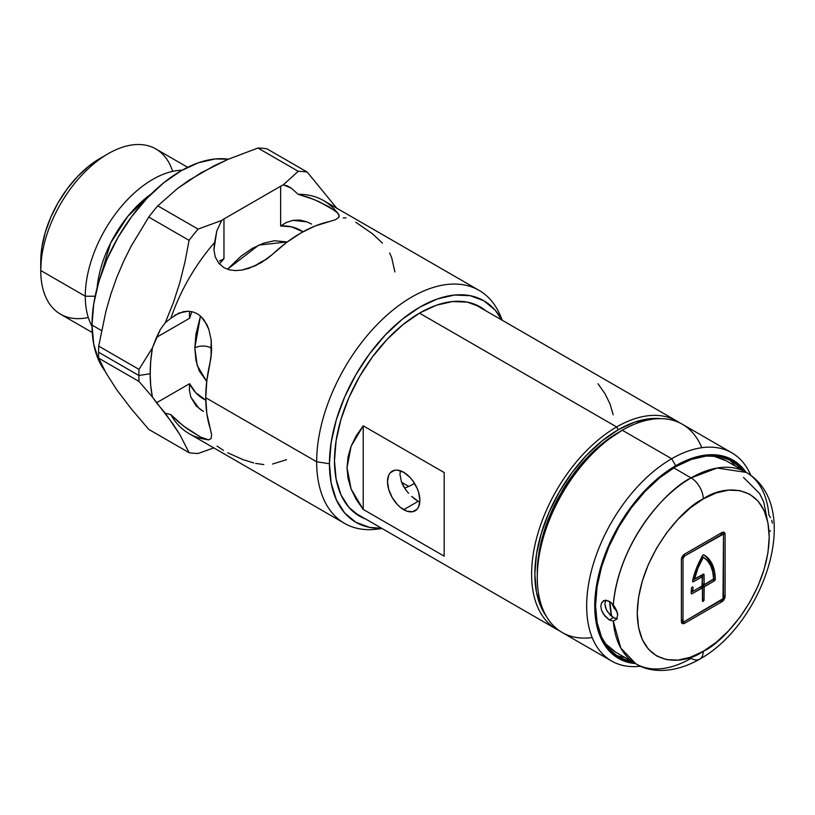 <?xml version="1.0" encoding="UTF-8"?>
<svg xmlns="http://www.w3.org/2000/svg" width="815" height="815" viewBox="0 0 815 815"><rect width="100%" height="100%" fill="white"/><g stroke="black" fill="none" stroke-linecap="round" stroke-linejoin="round"><path stroke-width="1.22" d="M97.087 287.889L110.596 243.104L127.772 216.393L151.407 193.797A87.317 50.408 -60 0 0 97.087 287.889M502.254 320.264L500.655 316.352A134.526 77.669 120 0 0 394.531 308.804A134.526 77.669 120 0 0 316.668 461.779L329.433 463.745A127.914 73.849 -60 0 1 400.297 320.876A127.914 73.849 -60 0 1 501.846 320.04L495.092 310.077L483.845 300.745L470.143 295.672L454.495 295.05L437.533 298.901L419.888 307.082L402.243 319.276L385.271 335.016L369.633 353.7L355.931 374.605L344.674 396.925L336.32 419.807L331.175 442.372L329.433 463.745L316.668 461.779A134.526 77.669 -60 0 1 375.389 326.387A134.526 77.669 -60 0 1 479.057 290.354A134.526 77.669 -60 0 1 502.091 320.173M174.716 315.273L183.406 311.666L188.01 311.228L192.554 311.829L196.863 313.52L200.724 316.24L206.735 324.299L208.803 329.26L211.207 340.181L211.054 357.184L206.837 380.564L205.747 397.74L206.837 413.663L211.574 434.405L211.207 438.419L208.783 439.866L200.663 437.135L183.375 425.919L170.885 414.682L165.231 413.134L179.82 434.558L189.07 452.671A154.565 89.242 120 0 0 198.096 453.476A154.565 89.242 -60 0 1 189.07 452.671L148.758 429.393L131.164 408.723L116.627 389.611L105.93 372.812L98.686 358.162L138.998 381.44L152.405 397.017L173.259 424.309L179.82 434.558L189.07 452.671L148.758 429.393L131.164 408.723L116.627 389.611L105.93 372.812L98.686 358.162A154.565 89.242 -60 0 1 98.564 352.212L138.876 375.491A154.565 89.242 -60 0 1 138.998 369.399L152.405 347.883L150.724 361.065L150.164 373.739A144.449 83.395 -60 0 1 152.405 347.883L156.48 337.379L189.589 318.257L189.396 313.082L189.589 318.257L191.861 311.666A97.321 56.184 120 0 0 189.589 318.257L156.48 337.379L160.321 329.505L152.405 347.883L138.998 369.399L98.686 346.12A154.565 89.242 120 0 0 98.564 352.212A154.565 89.242 120 0 0 98.686 358.162L138.998 381.44A154.565 89.242 -60 0 1 138.876 375.491A154.565 89.242 120 0 0 138.998 381.44L152.405 397.017A144.449 83.395 -60 0 1 150.164 373.739L138.876 375.491L98.564 352.212A154.565 89.242 -60 0 1 98.686 346.12L105.97 311.086L110.901 294.001L116.8 277.345L123.595 261.35L131.235 246.018L148.758 217.075A154.565 89.242 -60 0 1 157.784 205.849L177.517 188.499L200.847 172.892L228.047 159.353L257.927 148.024A154.565 89.242 -60 0 1 266.953 148.839A154.565 89.242 120 0 0 257.927 148.024L298.239 171.303L283.233 184.883A34.352 19.835 0 0 0 280.635 186.238L223.962 218.95A34.352 19.835 0 0 0 221.619 220.458L198.096 229.117L157.784 205.849L177.517 188.499L188.703 180.441L213.978 165.853L228.047 159.353L257.927 148.024L298.239 171.303A154.565 89.242 -60 0 1 307.265 172.108L266.953 148.839L307.265 172.108A154.565 89.242 120 0 0 298.239 171.303L283.233 184.883L291.159 188.02L298.107 194.306L308.773 197.444L319.348 201.814L335.495 211.004L338.877 214.549L338.836 217.361L335.546 219.683L329.209 221.609A134.526 77.669 120 0 0 272.546 254.321L261.564 262.501L248.779 268.359L242.147 270.03L235.617 270.6L229.433 269.846L223.962 267.677L218.603 263.062L215.252 256.919L213.927 249.859L214.589 242.534A134.526 77.669 120 0 0 170.885 318.237L178.933 313.052L188.01 311.228L192.554 311.829L196.863 313.52L200.724 316.24L204.045 319.898L208.803 329.26L211.207 340.181L211.574 351.601L210.066 362.532A134.526 77.669 120 0 0 205.747 397.74L316.668 461.779L205.747 397.74A134.526 77.669 120 0 0 210.066 427.967L211.574 434.405L211.207 438.419L208.783 439.866L206.694 439.611L200.663 437.135L187.929 429.271L178.903 422.323L170.885 414.682A134.526 77.669 120 0 0 189.09 433.621L344.531 523.362A134.526 77.669 -60 0 1 316.668 461.779A134.526 77.669 120 0 0 377.844 529.067L382.041 528.487M382.469 243.104L372.394 233.711L355.839 222.281M394.918 271.976L391.689 257.672L389.631 252.915M211.329 341.312A69.835 40.322 120 0 0 211.014 347.964L211.666 348.341L211.014 347.964A11.451 6.612 0 0 0 194.826 347.964A11.451 6.612 180 0 1 211.014 347.964A69.835 40.322 120 0 0 211.36 354.515M266.24 259.455A69.835 40.322 120 0 0 254.81 266.016M206.725 381.532L197.199 365.466L194.826 347.964L195.926 334.374L200.47 316.016L194.826 347.964L195.926 360.271L199.196 370.835L206.725 381.532M365.65 519.033A120.793 69.733 -60 0 1 334.476 460.842L336.116 479.128L340.976 494.827L348.871 507.327L359.486 516.139L365.66 519.033M187.633 167.299L155.889 148.972A95.386 55.074 120 0 0 82.386 174.522A95.386 55.074 120 0 0 40.75 270.519L41.891 247.139L45.263 232.336L50.754 217.32L58.13 202.67L67.125 188.958L77.384 176.702L88.519 166.372L100.102 158.375A83.935 48.462 120 0 0 40.75 261.167L40.75 270.519A95.386 55.074 -60 0 1 108.191 153.699A95.386 55.074 -60 0 1 172.637 171.374M88.285 317.483A95.386 55.074 -60 0 1 40.75 270.519L85.28 296.222A95.386 55.074 -60 0 1 182.102 170.223A95.386 55.074 120 0 0 85.28 296.222L95.131 296.222L85.28 296.222A95.386 55.074 120 0 0 92.013 326.255A95.386 55.074 -60 0 1 85.28 296.222L40.75 270.519A95.386 55.074 120 0 0 60.504 314.183L92.248 332.51M92.003 325.063L101.518 330.554L92.003 325.063A125.938 72.708 120 0 0 104.809 370.784L98.788 360.495L93.715 344.134L92.003 325.063L93.715 304.005L98.788 281.796L107.01 259.262L118.083 237.287L131.582 216.709L146.975 198.31L163.683 182.815L181.062 170.814L198.432 162.755L215.14 158.966L228.373 159.21A125.938 72.708 120 0 0 137.949 208.559A125.938 72.708 120 0 0 92.003 325.063M203.383 411.463L196.181 405.941L190.812 397.088L189.386 390.334L189.589 383.702A97.321 56.184 120 0 0 205.777 400.185L195.702 392.647L189.589 383.702L189.386 390.334L190.812 397.088L199.094 408.468L203.383 411.463M229.433 269.846L223.962 267.677L218.603 263.062L215.252 256.919L213.927 249.859L216.78 230.991L221.619 220.458A34.352 19.835 180 0 1 223.962 218.95L223.962 258.722A97.321 56.184 120 0 0 219.398 263.989L223.962 258.722L219.408 261.116L223.962 258.722L223.962 218.95L280.635 186.238A34.352 19.835 180 0 1 283.233 184.883L287.298 185.871L291.159 188.02L298.107 194.306L314.111 199.512L328.72 206.623L337.634 212.888L339.274 216.026L338.836 217.361L335.546 219.683L315.211 225.959L300.878 232.978L286.544 242.503L267.391 258.62L255.319 265.782L242.147 270.03L235.617 270.6L229.433 269.846M336.911 212.185L336.911 212.185A134.526 77.669 -60 0 0 298.107 194.306A134.526 77.669 120 0 1 323.616 200.602L479.057 290.354M205.767 439.346L205.767 439.346A134.526 77.669 -60 0 1 170.885 414.682L165.231 413.134L156.48 402.814L189.589 383.702L156.48 402.814L152.405 397.017L150.724 385.77L150.164 373.739L138.876 375.491A154.565 89.242 120 0 1 138.998 369.399L98.686 346.12L105.97 311.086L110.901 294.001L116.8 277.345L123.595 261.35L131.235 246.018L148.758 217.075L189.07 240.354L185.025 261.727L179.809 282.703L173.198 303.18L165.231 322.781L170.885 318.237A134.526 77.669 -60 0 1 214.589 242.534L216.78 230.991L221.619 220.458L198.096 229.117L157.784 205.849A154.565 89.242 120 0 0 148.758 217.075L189.07 240.354A154.565 89.242 -60 0 1 198.096 229.117A154.565 89.242 120 0 0 189.07 240.354L185.025 261.727L179.809 282.703L173.198 303.18L165.231 322.781L170.885 318.237M381.868 528.395A134.526 77.669 -60 0 1 344.531 523.362M311.605 224.084L306.837 221.843L311.605 224.084M303.007 231.776A97.321 56.184 120 0 0 280.635 226L286.32 222.495L292.88 220.356L299.93 220.03L306.837 221.843L292.88 220.356L286.32 222.495L280.635 226L280.635 186.238L280.635 226L291.434 226.825L303.007 231.776M336.982 208.497L307.265 172.108L336.982 208.497M198.096 453.476L213.795 447.883L198.096 453.476M381.634 528.263L369.633 527.386L355.931 522.313L344.674 512.971L336.32 499.748L331.175 483.122L329.433 463.745A127.914 73.849 -60 0 0 381.634 528.263M485.872 310.81L480.28 306.919L467.341 302.131L452.57 301.54L436.545 305.177L419.888 312.899L403.221 324.421L387.196 339.285L372.435 356.919L359.486 376.662L348.871 397.74L340.976 419.348L336.116 440.65L334.476 460.842A120.793 69.733 -60 0 1 419.888 312.909A120.793 69.733 -60 0 1 485.862 310.81M227.456 269.266L241.087 256.154L252.304 248.402L263.52 243.206L274.298 240.751L287.318 241.923L258.752 245.101L227.456 269.266M160.321 329.505L165.231 322.781M189.712 311.33L189.396 313.082M255.594 463.399L263.815 464.57M227.782 452.783L243.064 459.65L253.73 462.971M217.085 446.111L223.483 450.4M346.018 217.88L343.258 217.951M272.546 464.03L286.544 459.68M616.619 426.948A120.213 69.407 120 0 0 537.33 535.465A120.213 69.407 120 0 0 559.406 630.739A120.213 69.407 -60 0 1 556.502 629.221A120.213 69.407 -60 0 1 538.083 532.888A120.213 69.407 -60 0 1 616.619 426.948L419.481 313.133L616.619 426.948A120.213 69.407 -60 0 1 676.725 420.998A120.213 69.407 -60 0 1 679.486 422.751A120.213 69.407 120 0 0 616.619 426.948L618.228 429.76L616.619 426.948M546.345 616.344A117.931 68.083 -60 0 1 545.856 520.011A117.931 68.083 -60 0 1 618.228 429.76L601.969 440.997L586.321 455.514L571.906 472.731L559.273 491.995L548.903 512.574L541.191 533.672L536.453 554.475L534.844 574.188L536.453 592.047L541.191 607.369L546.356 616.354M408.733 486.412L401.551 482.276L408.733 486.412M414.978 499.147L418.227 501.296L403.69 509.681A22.902 13.223 60 0 1 388.735 489.509A22.902 13.223 60 0 1 392.249 471.162A22.902 13.223 60 0 1 403.69 472.293A22.902 13.223 60 0 1 418.655 492.474A22.902 13.223 60 0 1 415.141 510.822A22.902 13.223 60 0 1 403.69 509.681L418.227 501.296L411.707 496.447L414.978 499.147M408.58 493.309L405.738 489.805L408.58 493.309M403.333 486.056L405.738 489.805L401.51 482.154L403.333 486.056M400.399 470.775L399.971 474.452L401.51 482.154L399.971 474.452L400.389 470.775M363.215 425.807L444.175 472.547L444.175 556.166L363.215 509.426L351.122 489.041L347.027 467.616L351.122 446.202L363.215 425.807L444.175 472.547L444.175 556.166L363.215 509.426L363.215 425.807L363.215 509.426L356.196 499.422L351.122 489.041L348.046 478.395L347.027 467.616L348.046 456.838L351.122 446.202L356.196 435.811L363.215 425.807M404.617 488.175A91.137 52.618 120 0 0 414.56 483.407M419.807 502.132L418.227 501.296L419.807 502.132M660.496 418.635L650.146 418.666L634.498 422.211L618.228 429.76A117.931 68.083 -60 0 1 660.486 418.635M403.69 472.293L397.496 470.133L394.694 470.245L390.232 472.832L388.735 475.196L387.502 481.645L388.735 489.509L392.249 497.598L397.496 504.689L400.532 507.501L406.848 511.148L412.685 511.728L417.158 509.151L418.655 506.777L419.888 500.339L418.655 492.474L417.158 488.368L412.685 480.636L409.894 477.295L403.69 472.293M613.155 414.774L610.089 404.128L605.015 393.747L597.996 383.743M612.045 604.027L613.97 607.97L612.045 604.027M616.761 611.413L613.97 607.97L616.761 611.413M592.169 637.554A120.213 69.407 -60 0 1 537.279 577.458A120.213 69.407 -60 0 1 622.283 430.228L618.228 432.561A114.497 66.107 120 0 0 537.279 572.782L538.827 553.65L543.442 533.448L550.92 512.971L560.985 492.994L573.251 474.279L587.248 457.561L602.438 443.472L622.283 430.228A120.213 69.407 120 0 0 543.748 536.158A120.213 69.407 120 0 0 562.177 632.491L611.556 661.006A120.213 69.407 -60 0 1 593.126 564.673A120.213 69.407 -60 0 1 671.662 458.733A120.213 69.407 120 0 0 588.145 586.861A120.213 69.407 120 0 0 640.6 666.191A120.213 69.407 -60 0 1 611.556 661.006M675.716 465.742L671.662 458.733L622.283 430.228L671.662 458.733A120.213 69.407 -60 0 1 731.778 452.783A120.213 69.407 -60 0 1 750.788 475.339A120.213 69.407 120 0 0 671.662 458.733L675.716 465.742L659.916 476.663L644.736 490.752L630.739 507.47L618.463 526.174L608.398 546.152L600.92 566.639L596.315 586.831L594.756 605.973L596.315 623.312L600.92 638.186L608.398 650.034L618.463 658.388L630.739 662.921L635.486 663.583A114.497 66.107 -60 0 1 597.477 580.361A114.497 66.107 -60 0 1 675.716 465.742A114.497 66.107 -60 0 1 745.97 472.211L743.025 468.431L732.96 460.078L720.694 455.534L706.697 454.974L691.507 458.427L675.716 465.742M675.716 466.679A113.346 65.444 -60 0 1 732.39 461.066A113.346 65.444 -60 0 1 743.616 470.856L732.39 461.066L720.246 456.573L706.381 456.023L691.354 459.436L675.716 466.679A113.346 65.444 -60 0 0 601.664 566.568A113.346 65.444 -60 0 0 619.043 657.389L609.07 649.117L601.664 637.401L597.11 622.67L595.561 605.504L597.11 586.556L601.664 566.568L609.07 546.284L619.043 526.51L631.187 507.99L645.042 491.435L660.079 477.488L675.716 466.679M734.254 464.662L735.517 466.18A113.346 65.444 120 0 0 728.192 458.977M609.763 601.541A95.6 55.196 120 0 0 611.617 616.385L609.763 601.541M623.088 657.216L625.034 657.542A113.346 65.444 120 0 1 615.142 654.802M633.123 662.218A113.346 65.444 -60 0 1 619.043 657.389L633.133 662.218M731.778 452.783L682.389 424.269A120.213 69.407 120 0 0 622.283 430.228A120.213 69.407 -60 0 1 701.776 447.72M614.907 618.351L610.252 615.172L606.38 609.773L604.873 603.864L605.759 600.227L604.873 603.864L605.555 607.766L607.47 611.719L613.41 617.638L609.345 619.981L603.406 614.062L601.501 610.099L600.828 606.197L601.511 602.947L603.406 600.838L606.177 600.248L611.107 602.56L614.979 607.399L617.373 612.615L617.709 615.152L616.405 619.329L613.288 621.132L620.796 648.047L635.853 663.797A110.483 63.784 -60 0 1 613.288 621.132L609.345 619.981L604.71 615.885L601.501 610.099L600.828 606.197L601.511 602.947L604.72 600.339L609.345 601.287L613.288 604.934A110.483 63.784 -60 0 1 691.1 477.896C669.064 487.93 619.186 539.173 613.288 604.934L614.999 607.42M703.518 557.338L702.092 556.513M703.243 557.379L698.007 568.024L694.614 578.772L703.814 574.127L704.17 584.732L713.614 578.925L712.758 571.886L710.741 565.824L707.634 560.924L703.528 557.348A51.518 29.748 -60 0 1 713.614 578.925L704.17 584.732L704.048 574.657L703.243 574.188L695.012 578.935L694.625 578.548A51.518 29.748 -60 0 1 702.948 557.684L702.01 556.665L703.243 557.379M726.094 460.74A110.483 63.784 120 0 0 710.222 455.779L714.256 456.359L726.094 460.74L746.336 472.425L717.139 468.024L691.1 477.896A17.176 9.912 60 0 1 703.243 498.933C722.538 484.731 768.321 481.156 769.217 537.024C768.321 593.941 722.538 643.229 703.243 651.307A17.176 9.912 60 0 1 699.678 659.172A17.176 9.912 -120 0 0 703.243 651.307C683.938 665.519 638.155 669.084 637.259 613.216C638.155 556.309 683.938 507.012 703.243 498.933A17.176 9.912 -120 0 0 691.1 477.896L673.71 467.861L691.1 477.896A110.483 63.784 -60 0 1 746.336 472.425A110.483 63.784 -60 0 1 768.902 515.09L770.572 517.545M691.1 658.316A110.483 63.784 -60 0 1 635.853 663.797C649.636 672.548 673.129 674.239 699.678 659.172A17.176 9.912 60 0 1 691.1 658.316M603.375 640.845A110.483 63.784 120 0 0 615.61 652.112L605.902 644.044L603.375 640.845M703.243 498.933L690.366 507.827L677.988 519.308L666.578 532.939L656.584 548.179L648.373 564.469L642.281 581.156L638.522 597.619L637.259 613.216L638.522 627.346L642.281 639.469L648.373 649.127L656.584 655.932L666.578 659.63L677.988 660.089L690.366 657.277L703.243 651.307L716.11 642.414L728.488 630.932L739.898 617.301L749.892 602.061L758.103 585.771L764.195 569.084L767.954 552.621L769.217 537.024L767.954 522.894L764.195 510.771L758.103 501.123L749.892 494.308L739.898 490.61L728.488 490.151L716.11 492.963L703.243 498.933M682.379 620.673L681.381 619.522L683.469 621.509L684.62 621.397L723.007 598.689L723.476 535.394L723.476 597.089A2.292 1.324 -60 0 1 721.856 599.891L684.62 621.397A2.292 1.324 -60 0 1 683.469 621.509A2.292 1.324 -60 0 1 683.001 620.459L683.001 558.764A2.292 1.324 -60 0 1 684.62 555.952L721.856 534.457A2.292 1.324 -60 0 1 723.007 534.345A2.292 1.324 -60 0 1 723.476 535.394L723.476 533.519L725.095 534.457L725.095 596.152L723.476 595.225L725.095 596.152L724.148 599.351L721.856 601.765L684.62 623.261L682.328 623.495L681.381 621.397L681.381 559.701L682.328 556.502L684.62 554.088L721.856 532.582L724.148 532.358L725.095 534.457L725.095 596.152A4.584 2.649 -60 0 1 721.856 601.765L720.236 600.828A4.584 2.649 120 0 0 720.256 600.818L721.856 601.765L684.62 623.261L683.001 622.334L720.236 600.828L683.001 622.334L684.62 623.261A4.584 2.649 -60 0 1 682.328 623.495A4.584 2.649 -60 0 1 681.381 621.397L681.381 559.701A4.584 2.649 -60 0 1 684.62 554.088L721.856 532.582A4.584 2.649 -60 0 1 724.148 532.358A4.584 2.649 -60 0 1 725.095 534.457L723.476 533.519A4.584 2.649 120 0 0 723.19 532.144M681.666 622.772A4.584 2.649 120 0 0 683.001 622.334L681.758 622.762M721.733 533.815L721.387 533.407A2.292 1.324 120 0 0 720.236 533.519L721.856 534.457L720.236 533.519L684.61 554.098L720.236 533.519L723.007 534.345L723.476 535.394L723.476 533.519M723.007 534.345L684.62 555.952L683.286 555.188L684.62 555.952L683.001 558.764L681.666 557.99L683.001 558.764L683.001 620.459L681.381 619.522A2.292 1.324 120 0 0 681.86 620.572L683.469 621.509M702.428 574.657L702.428 576.989L702.428 574.657M702.428 583.53L704.048 584.467L702.428 583.53M693.351 577.815L694.625 578.548L693.351 577.815M691.232 592.342L700.401 587.045L702.021 587.972L692.027 593.748L691.212 593.279A53.81 31.072 -60 0 1 691.466 588.359L692.271 587.065L693.076 587.646A51.518 29.748 120 0 0 692.862 590.906A51.518 29.748 -60 0 1 693.076 587.646A1.141 0.662 -60 0 0 691.466 588.359A53.81 31.072 -60 0 0 691.212 593.279L692.027 593.748L691.212 593.279A1.141 0.662 -60 0 0 691.446 593.809L691.446 593.809A1.141 0.662 -60 0 0 692.027 593.748L702.316 587.951L700.401 587.045L691.232 592.342M713.583 578.854L715.264 579.394L714.48 571.223L712.239 564.235L708.632 558.713L703.803 554.852A1.141 0.662 -60 0 0 702.673 555.504L696.509 568.147L692.597 581.014A1.141 0.662 -60 0 0 692.801 581.808L692.801 581.808A1.141 0.662 -60 0 0 693.371 581.747L692.567 581.278L693.371 581.747L702.316 576.725L702.021 586.107L693.27 591.16L691.334 590.029L693.27 591.16L702.316 585.802L702.428 576.989L700.401 575.818L692.77 580.229L700.401 575.818L702.021 576.755L693.371 581.747L692.597 581.014A53.81 31.072 -60 0 1 702.673 555.504L703.803 554.852A53.81 31.072 -60 0 1 704.119 555.035A53.81 31.072 -60 0 1 715.264 579.394L714.46 580.8L704.455 586.576L702.836 585.639L712.84 579.862L714.46 580.8L704.17 586.871L704.048 599.891A1.141 0.662 -60 0 1 703.243 601.297L702.428 600.828L702.428 586.342L704.048 587.279L704.048 599.891L702.662 601.358L702.55 585.944L713.145 579.608M712.84 579.862L714.46 580.8A1.141 0.662 -60 0 0 715.264 579.394L713.645 578.456L712.86 570.286L710.619 563.297L707.013 557.776M704.048 599.891L702.428 598.964L704.048 599.891M713.614 578.752A1.141 0.662 120 0 0 713.645 578.456A53.81 31.072 120 0 0 703.63 554.801M703.243 601.297A1.141 0.662 -60 0 1 702.428 600.828L703.243 601.297M704.048 574.657L703.243 574.188A1.141 0.662 -60 0 1 704.048 574.657M700.808 576.052L702.316 576.725M700.808 587.279L702.316 587.951M704.455 586.576L702.836 585.639L702.428 586.342L704.048 587.279L704.455 586.576M772.365 523.128L771.713 520.316M770.572 530.769L769.054 531.645M616.385 609.936L617.709 615.152L616.405 619.329L613.288 621.132L609.345 619.981L613.41 617.638L617.352 618.779M108.191 153.699L100.102 158.375M353.893 512.248L556.502 629.221M474.116 304.026L676.725 420.998M537.279 577.458L537.279 572.782M622.283 430.228L618.228 432.561M703.528 557.348L701.909 556.411M768.433 525.736L763.767 502.101L759.621 493.564L743.474 477.386M635.853 663.797L615.61 652.112M699.678 659.172C763.512 623.964 804.466 506.461 746.336 472.425M694.726 578.966L693.107 578.029M692.984 591.191L691.365 590.254M704.17 584.732L702.55 583.795"/></g></svg>
